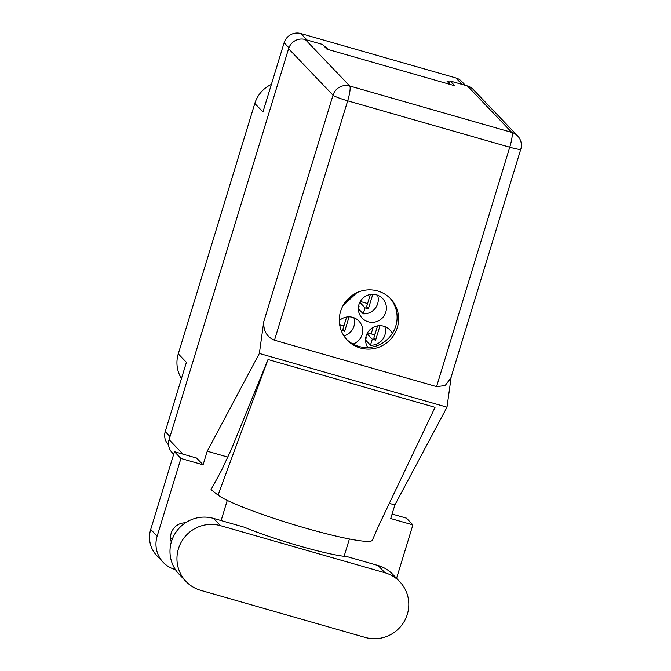 <?xml version="1.0" encoding="UTF-8"?>
<svg xmlns="http://www.w3.org/2000/svg" width="671" height="671" viewBox="0 0 671 671"><rect width="100%" height="100%" fill="white"/><g stroke="black" fill="none" stroke-linecap="round" stroke-linejoin="round"><path stroke-width="1.01" d="M376.498 294.846A14.158 13.873 136.3 0 0 362.139 318.104A14.158 13.873 136.3 0 0 384.273 315.496A14.158 13.873 136.3 0 0 376.498 294.846M353.005 344.072A14.158 13.873 136.3 0 0 352.795 317.366A14.158 13.873 136.3 0 0 339.3 320.612M392.317 333.521A14.158 13.873 136.3 0 0 368.429 331.457A14.158 13.873 136.3 0 0 367.809 347.511M339.685 324.865L343.141 325.854A14.158 13.873 136.3 0 0 344.282 324.722M367.523 332.833L374.066 334.712A14.158 13.873 136.3 0 0 375.215 333.579M360.293 301.464L366.844 303.334A14.158 13.873 136.3 0 0 367.985 302.202M371.172 333.881L373.151 327.389M449.947 82.047L447.029 81.208L450.115 84.437M462.067 84.412L455.894 77.953L300.834 33.55L307.008 40.008M328.044 49.486L324.957 46.257L323.867 45.938M288.916 47.758L284.118 42.743L262.957 111.965L254.812 103.451L178.268 353.835L186.404 362.348L165.242 431.579L170.006 436.569M181.464 378.519A30.497 29.876 -43.7 0 1 178.268 353.835M254.812 103.451A30.497 29.876 -43.7 0 1 271.378 84.42M365.586 340.088L370.467 345.196A14.158 13.873 136.3 0 0 384.819 326.584M343.921 335.877A14.158 13.873 136.3 0 0 353.894 317.727M358.356 308.71L363.237 313.818A14.158 13.873 136.3 0 0 377.597 295.215M341.019 329.989L344.668 331.298L349.037 316.997L348.467 316.838M346.639 317.022L342.847 329.402L344.668 331.298M343.745 326.483L343.141 325.854M367.045 333.722L372.296 339.216L375.592 340.155L379.971 325.854L379.392 325.695M377.563 325.88L373.781 338.259L375.592 340.155M374.67 335.341L374.066 334.712M370.467 345.196L372.296 339.216M365.888 337.052L366.316 337.505L365.586 339.903M365.829 337.362L366.316 337.505M359.815 302.344L365.066 307.838L368.371 308.786L372.74 294.485L372.17 294.317M370.342 294.502L366.551 306.882L368.371 308.786M367.448 303.963L366.844 303.334M363.237 313.818L365.066 307.838M358.666 305.682L359.094 306.127L358.356 308.526M358.599 305.984L359.094 306.127M324.957 46.257L324.764 46.878M342.873 305.926L356.787 292.715M168.555 444.873L168.262 444.571A13.504 13.227 -43.7 0 1 165.242 431.579M455.894 77.953A13.504 13.227 -43.7 0 1 461.732 81.476L465.473 85.385M284.118 42.743A13.504 13.227 -43.7 0 1 300.834 33.55M399.706 581.64L392.745 574.351A33.978 33.29 136.3 0 0 378.067 565.502L347.192 556.662A66.219 6.618 -163 0 1 244.395 527.221L213.521 518.381A33.978 33.29 136.3 0 0 171.466 541.497A33.978 33.29 136.3 0 0 179.073 574.191L186.026 581.472A33.978 33.29 136.3 0 0 200.713 590.329L365.259 637.45A33.978 33.29 136.3 0 0 403.69 622.336A33.978 33.29 136.3 0 0 399.706 581.64A33.978 33.29 136.3 0 0 385.028 572.782L220.482 525.661A33.978 33.29 136.3 0 0 178.427 548.786A33.978 33.29 136.3 0 0 186.026 581.472M170.551 537.899A10.895 10.669 136.3 0 0 170.568 537.916L172.128 539.543M185.448 522.801A14.485 14.192 136.3 0 0 171.306 542.025M397.316 327.599A29.952 29.339 136.3 0 0 390.614 298.78A29.952 29.339 136.3 0 0 340.608 311.361A29.952 29.339 136.3 0 0 347.31 340.172A29.952 29.339 136.3 0 0 397.316 327.599M389.843 298.008A29.952 29.339 -43.7 0 1 395.798 326.014A29.952 29.339 -43.7 0 1 346.563 339.367M392.099 514.036L406.441 518.138L412.891 524.881L396.553 578.335M163.246 562.373L156.796 555.63A27.226 26.672 -43.7 0 1 150.707 529.436L157.148 536.179A27.226 26.672 136.3 0 0 163.246 562.373A27.226 26.672 136.3 0 0 175.005 569.469L175.399 569.578M174.468 451.709L196.637 458.058L203.078 464.802L180.918 458.452L174.468 451.709L150.707 529.436M412.891 524.881L390.723 518.532L394.875 504.944L447.003 407.18L451.214 376.783M203.078 464.802L207.238 451.206L259.367 353.449L263.753 321.736L333.017 95.19L288.589 48.706L169.075 439.622L182.957 454.141M180.918 458.452L157.148 536.179M221.111 520.553L227.268 500.39M268.023 359.505L231.26 449.545L221.438 470.539L211.029 489.62L218.05 495.106A81.686 8.161 -163 0 0 301.464 526.928A81.686 8.161 -163 0 0 372.346 540.197L378.226 526.651L435.043 407.331L268.023 359.505L218.05 495.106M227.855 457.11L207.238 451.206M394.875 504.944L389.323 503.351M349.406 538.972L344.097 556.318M447.003 407.18L259.367 353.449M173.68 454.275L172.095 452.615A13.504 13.227 -43.7 0 1 169.075 439.622M288.589 48.706A13.504 13.227 -43.7 0 1 305.305 39.522L349.734 86.005L511.805 132.413L467.377 85.93L450.258 81.032L449.436 83.732M450.258 81.032L454.804 85.779L326.953 49.168L322.415 44.42L305.305 39.522M467.377 85.93A13.504 13.227 -43.7 0 1 473.206 89.453L517.643 135.936A13.504 13.227 -43.7 0 0 511.805 132.413A13.504 2.357 106 0 1 509.75 147.226L347.679 100.818L274.489 340.214C266.907 337.06 263.334 330.904 263.753 321.736M436.561 386.622L509.75 147.226A13.504 1.35 17 0 0 520.788 149.214L450.845 378.016L445.125 385.599L436.561 386.622L274.489 340.214M353.927 294.242L344.55 303.149M213.521 518.381L220.482 525.661M333.017 95.19A13.504 1.35 17 0 0 347.679 100.818A13.504 2.357 106 0 0 349.734 86.005A13.504 13.227 136.3 0 0 333.017 95.19M378.067 565.502L385.028 572.782M520.788 149.214A13.504 13.504 0 0 0 517.643 135.936"/></g></svg>
